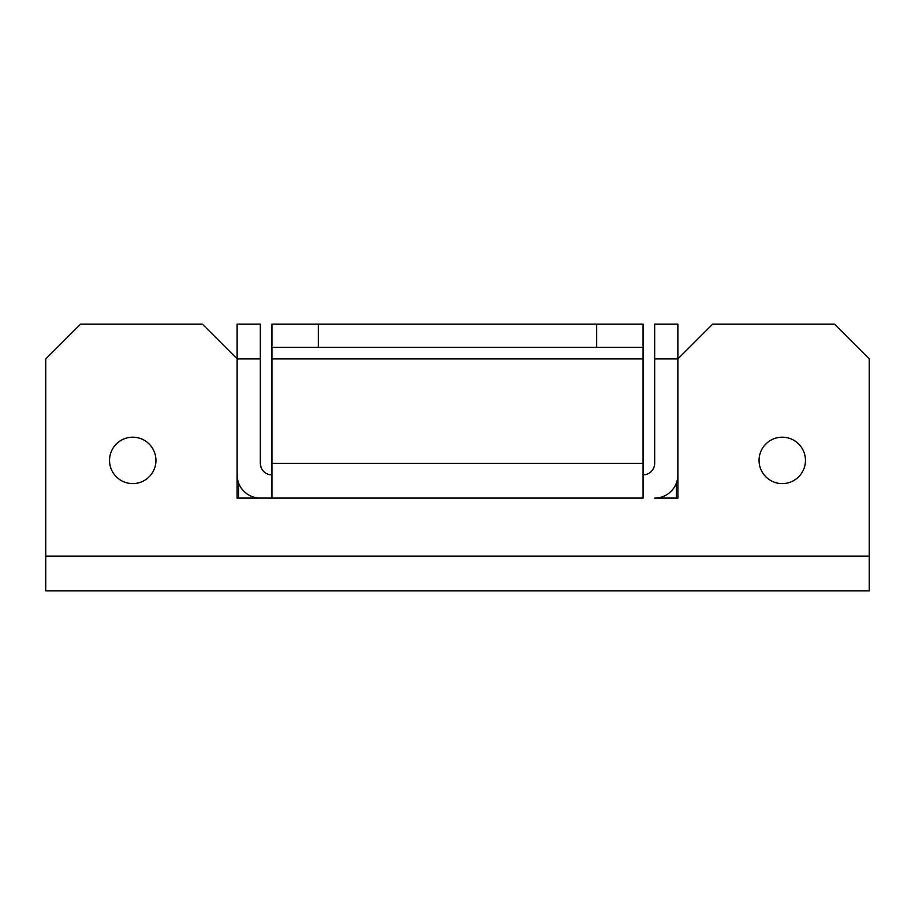 <?xml version="1.0" encoding="UTF-8"?>
<svg xmlns="http://www.w3.org/2000/svg" width="915" height="915" viewBox="0 0 915 915"><rect width="100%" height="100%" fill="white"/><g stroke="black" fill="none" stroke-linecap="round" stroke-linejoin="round"><path stroke-width="1.37" d="M237.122 498.092L237.122 469.098L237.122 498.092L643.073 498.092L643.073 324.116L271.927 324.116L271.927 498.092L260.329 498.092A23.195 23.195 0 0 1 237.122 474.896L237.122 324.116L260.329 324.116L260.329 463.299A11.598 11.598 0 0 0 271.927 474.896M677.878 498.092L677.878 469.098L677.878 498.092L654.671 498.092A23.195 23.195 0 0 0 677.878 474.896L677.878 324.116L654.671 324.116L654.671 463.299A11.598 11.598 0 0 1 643.073 474.896M654.031 467.108L654.5 465.289M271.927 347.311L643.073 347.311M260.5 465.335L260.969 467.108M261.473 468.343L261.152 467.611M260.947 467.05L260.329 463.299M237.122 416.908L237.122 358.909L202.329 324.116L80.543 324.116L45.75 358.909L45.75 590.884L869.25 590.884L869.25 358.909L834.457 324.116L712.671 324.116L677.878 358.909L654.671 358.909M677.878 440.104L677.878 358.909M782.256 483.6A23.195 23.195 0 0 0 805.463 460.405A23.195 23.195 0 0 0 782.256 437.198A23.195 23.195 0 0 0 759.061 460.405A23.195 23.195 0 0 0 782.256 483.6M132.744 483.6A23.195 23.195 0 0 0 155.939 460.405A23.195 23.195 0 0 0 132.744 437.198A23.195 23.195 0 0 0 109.537 460.405A23.195 23.195 0 0 0 132.744 483.6M676.322 498.092L676.322 483.246M238.678 483.246L238.678 498.092M271.927 463.299L643.073 463.299M643.073 358.909L271.927 358.909M318.317 324.116L318.317 347.311M596.683 347.311L596.683 324.116M260.329 358.909L237.122 358.909M45.75 556.091L869.25 556.091"/></g></svg>
